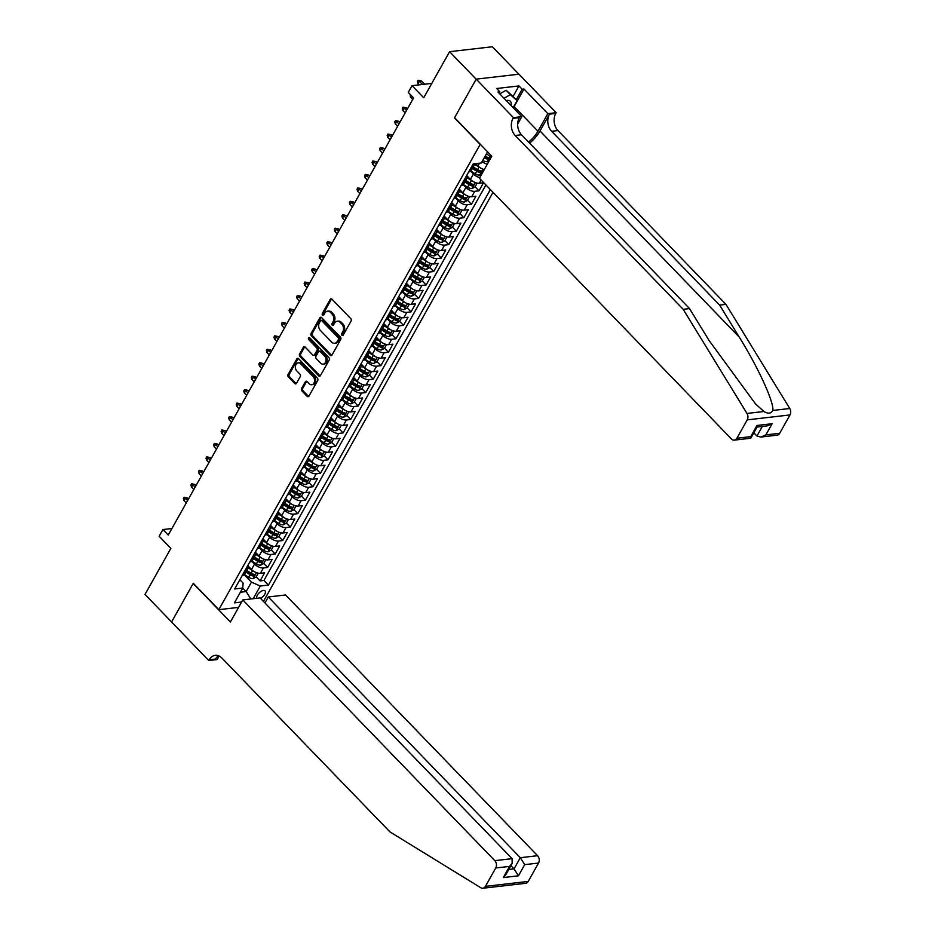 <?xml version="1.0" encoding="UTF-8"?>
<svg xmlns="http://www.w3.org/2000/svg" width="935" height="935" viewBox="0 0 935 935"><rect width="100%" height="100%" fill="white"/><g stroke="black" fill="none" stroke-linecap="round" stroke-linejoin="round"><path stroke-width="1.4" d="M341.941 335.244A1.192 0.888 -96.6 0 0 343.192 335.081L351.069 321.044A1.706 1.274 -96.6 0 0 350.765 318.648L331.972 299.212A1.706 1.274 -96.6 0 0 330.184 299.457L322.318 313.482A1.192 0.888 -96.6 0 0 323.779 314.99L324.796 313.178A5.47 4.079 -96.6 0 1 327.507 311.191A5.47 4.079 -96.6 0 1 330.511 312.407L332.077 314.031A5.47 4.079 -96.6 0 1 333.047 321.71L332.018 323.522A1.192 0.888 -96.6 0 0 333.479 325.029L334.508 323.218A5.47 4.079 -96.6 0 1 337.219 321.243A5.47 4.079 -96.6 0 1 340.211 322.446L341.778 324.071A5.47 4.079 -96.6 0 1 342.748 331.75L341.731 333.561A1.192 0.888 -96.6 0 0 341.941 335.244M337.219 321.243L338.376 321.102A5.47 4.079 -96.6 0 1 341.368 322.318L342.935 323.931A5.47 4.079 -96.6 0 1 343.905 331.621L342.888 333.433A1.192 0.888 -96.6 0 0 343.145 335.151M331.633 298.955A1.706 1.274 -96.6 0 0 331.341 299.317L323.475 313.342A1.192 0.888 -96.6 0 0 323.732 315.072M327.507 311.191L328.664 311.063A5.47 4.079 -96.6 0 1 331.668 312.278L333.234 313.891A5.47 4.079 -96.6 0 1 334.204 321.57L333.176 323.393A1.192 0.888 -96.6 0 0 333.433 325.111M260.526 598.4A5.575 2.665 136 0 0 264.745 594.309A5.575 2.665 136 0 0 265.061 590.862A5.575 2.665 136 0 0 261.368 591.177A5.575 2.665 136 0 0 257.347 595.163A5.575 2.665 136 0 0 256.809 598.295M301.584 388.492A1.706 1.274 -96.6 0 0 301.888 390.9L307.159 396.346A1.706 1.274 -96.6 0 0 308.947 396.113L317.69 380.533A1.706 1.274 -96.6 0 0 317.386 378.126L298.592 358.689A1.706 1.274 -96.6 0 0 296.804 358.935L288.062 374.514A1.706 1.274 -96.6 0 0 288.366 376.91L294.735 383.502A1.706 1.274 -96.6 0 0 296.524 383.257L300.264 376.595A1.706 1.274 -96.6 0 0 299.96 374.187L296.804 370.926A4.582 3.401 -96.6 0 1 295.448 366.041A4.582 3.401 -96.6 0 1 298.265 362.85A4.582 3.401 -96.6 0 1 300.766 363.855L313.132 376.653A4.582 3.401 -96.6 0 1 314.487 381.538A4.582 3.401 -96.6 0 1 311.682 384.729A4.582 3.401 -96.6 0 1 309.169 383.724L307.112 381.585A1.706 1.274 -96.6 0 0 305.324 381.831L301.584 388.492L302.741 388.364A1.706 1.274 -96.6 0 0 303.045 390.76L308.316 396.218A1.706 1.274 -96.6 0 0 308.655 396.475M479.994 144.282L454.468 117.868L476.172 79.206L449.583 51.694L423.73 97.766L412.031 85.669L408.256 92.39L413.574 97.895L168.253 535.042L162.935 529.549L159.16 536.269L170.86 548.377L145.007 594.438L171.596 621.95L193.3 583.276L218.813 609.678L480.263 144.247M330.207 355.288A1.706 1.274 -96.6 0 0 331.983 355.043L340.726 339.463A1.706 1.274 -96.6 0 0 340.422 337.067L321.64 317.631A1.706 1.274 -96.6 0 0 319.852 317.865L311.11 333.444A1.706 1.274 -96.6 0 0 311.413 335.852L330.207 355.288L331.352 355.16A1.706 1.274 -96.6 0 0 331.691 355.417M329.214 359.998L320.46 375.578A1.706 1.274 -96.6 0 1 318.683 375.823L299.89 356.375A1.706 1.274 -96.6 0 1 299.586 353.979L303.326 347.317A1.706 1.274 -96.6 0 1 305.114 347.072L312.734 354.961A1.706 1.274 -96.6 0 0 314.522 354.716L317 350.298A1.706 1.274 -96.6 0 0 316.696 347.89L308.76 339.685A1.192 0.888 -96.6 0 1 309.801 337.839L328.91 357.602A1.706 1.274 -96.6 0 1 329.214 359.998M449.583 51.694L492.359 46.75L518.89 74.192M256.202 576.895L260.07 580.904L264.605 572.839L260.374 573.319L263.401 567.942A6.966 3.249 -150.7 0 1 254.519 564.074L251.854 561.316M263.752 563.443L267.62 567.452L272.143 559.387L267.924 559.866L270.951 554.49A6.966 3.249 -150.7 0 1 262.069 550.621L259.404 547.863M271.302 550.002L275.171 553.999L279.694 545.935L275.474 546.426L278.49 541.038A6.966 3.249 -150.7 0 1 269.619 537.169L266.954 534.411M278.84 536.55L282.721 540.547L287.244 532.482L283.024 532.973L286.04 527.585A6.966 3.249 -150.7 0 1 277.169 523.729L274.504 520.959M286.39 523.097L290.259 527.106L294.794 519.03L290.575 519.521L293.59 514.133A6.966 3.249 -150.7 0 1 284.719 510.276L282.043 507.518M293.941 509.645L297.809 513.654L302.344 505.578L298.125 506.069L301.14 500.692A6.966 3.249 -150.7 0 1 292.258 496.824L289.593 494.066M301.491 496.193L305.359 500.202L309.894 492.126L305.675 492.616L308.69 487.24A6.966 3.249 -150.7 0 1 299.808 483.372L297.143 480.613M309.041 482.74L312.909 486.749L317.433 478.673L313.213 479.164L316.24 473.788A6.966 3.249 -150.7 0 1 307.358 469.919L304.693 467.161M316.591 469.288L320.46 473.297L324.983 465.221L320.763 465.712L323.791 460.336A6.966 3.249 -150.7 0 1 314.908 456.467L312.243 453.709M324.129 455.836L328.01 459.845L332.533 451.78L328.314 452.259L331.329 446.883A6.966 3.249 -150.7 0 1 322.458 443.015L319.793 440.256M331.68 442.395L335.548 446.392L340.083 438.328L335.864 438.807L338.879 433.431A6.966 3.249 -150.7 0 1 330.008 429.562L327.332 426.804M339.23 428.943L343.098 432.94L347.633 424.876L343.414 425.367L346.429 419.979A6.966 3.249 -150.7 0 1 337.547 416.11L334.882 413.352M346.78 415.491L350.648 419.488L355.183 411.423L350.964 411.914L353.979 406.526A6.966 3.249 -150.7 0 1 345.097 402.669L342.432 399.911M354.33 402.038L358.199 406.047L362.733 397.971L358.502 398.462L361.529 393.074A6.966 3.249 -150.7 0 1 352.647 389.217L349.982 386.459M361.88 388.586L365.749 392.595L370.272 384.519L366.052 385.01L369.08 379.633A6.966 3.249 -150.7 0 1 360.197 375.765L357.532 373.007M369.418 375.134L373.299 379.142L377.822 371.066L373.603 371.557L376.618 366.181A6.966 3.249 -150.7 0 1 367.747 362.312L365.082 359.554M376.969 361.681L380.849 365.69L385.372 357.614L381.153 358.105L384.168 352.729A6.966 3.249 -150.7 0 1 375.297 348.86L372.633 346.102M384.519 348.229L388.387 352.238L392.922 344.162L388.703 344.653L391.718 339.276A6.966 3.249 -150.7 0 1 382.847 335.408L380.171 332.65M392.069 334.777L395.937 338.786L400.472 330.721L396.253 331.2L399.268 325.824A6.966 3.249 -150.7 0 1 390.386 321.956L387.721 319.197M399.619 321.336L403.488 325.333L408.022 317.269L403.803 317.748L406.818 312.372A6.966 3.249 -150.7 0 1 397.936 308.503L395.271 305.745M407.169 307.884L411.038 311.881L415.561 303.817L411.342 304.307L414.369 298.919A6.966 3.249 -150.7 0 1 405.486 295.051L402.821 292.293M414.719 294.431L418.588 298.429L423.111 290.364L418.892 290.855L421.919 285.467A6.966 3.249 -150.7 0 1 413.036 281.61L410.371 278.852M422.258 280.979L426.138 284.988L430.661 276.912L426.442 277.403L429.457 272.015A6.966 3.249 -150.7 0 1 420.586 268.158L417.922 265.4M429.808 267.527L433.676 271.536L438.211 263.46L433.992 263.95L437.007 258.574A6.966 3.249 -150.7 0 1 428.136 254.706L425.46 251.947M437.358 254.075L441.226 258.083L445.761 250.007L441.542 250.498L444.557 245.122A6.966 3.249 -150.7 0 1 435.675 241.253L433.01 238.495M444.908 240.622L448.777 244.631L453.311 236.555L449.092 237.046L452.108 231.67A6.966 3.249 -150.7 0 1 443.225 227.801L440.56 225.043M452.458 227.17L456.327 231.179L460.861 223.114L456.631 223.594L459.658 218.217A6.966 3.249 -150.7 0 1 450.775 214.349L448.11 211.59M460.008 213.729L463.877 217.726L468.4 209.662L464.181 210.141L467.208 204.765A6.966 3.249 -150.7 0 1 458.325 200.896L455.661 198.138M467.547 200.277L471.427 204.274L475.95 196.21L471.731 196.701L474.746 191.313A6.966 3.249 -150.7 0 1 465.875 187.444L463.211 184.686M475.097 186.825L478.977 190.822L483.5 182.757L479.281 183.248L481.116 179.987M260.374 573.319A6.966 3.249 29.3 0 1 251.503 569.462L247.775 565.593M267.924 559.866A6.966 3.249 29.3 0 1 259.053 556.009L255.325 552.153M275.474 546.426A6.966 3.249 29.3 0 1 266.592 542.557L262.864 538.7M283.024 532.973A6.966 3.249 29.3 0 1 274.142 529.105L270.414 525.248M290.575 519.521A6.966 3.249 29.3 0 1 281.692 515.652L277.964 511.796M298.125 506.069A6.966 3.249 29.3 0 1 289.242 502.2L285.514 498.343M305.675 492.616A6.966 3.249 29.3 0 1 296.792 488.748L293.064 484.891M313.213 479.164A6.966 3.249 29.3 0 1 304.342 475.296L300.614 471.439M320.763 465.712A6.966 3.249 29.3 0 1 311.893 461.843L308.153 457.986M328.314 452.259A6.966 3.249 29.3 0 1 319.431 448.403L315.703 444.534M335.864 438.807A6.966 3.249 29.3 0 1 326.981 434.95L323.253 431.093M343.414 425.367A6.966 3.249 29.3 0 1 334.531 421.498L330.803 417.641M350.964 411.914A6.966 3.249 29.3 0 1 342.081 408.046L338.353 404.189M358.502 398.462A6.966 3.249 29.3 0 1 349.632 394.593L345.903 390.736M366.052 385.01A6.966 3.249 29.3 0 1 357.182 381.141L353.453 377.284M373.603 371.557A6.966 3.249 29.3 0 1 364.72 367.689L360.992 363.832M381.153 358.105A6.966 3.249 29.3 0 1 372.27 354.236L368.542 350.38M388.703 344.653A6.966 3.249 29.3 0 1 379.82 340.796L376.092 336.927M396.253 331.2A6.966 3.249 29.3 0 1 387.37 327.343L383.642 323.475M403.803 317.748A6.966 3.249 29.3 0 1 394.921 313.891L391.192 310.034M411.342 304.307A6.966 3.249 29.3 0 1 402.471 300.439L398.742 296.582M418.892 290.855A6.966 3.249 29.3 0 1 410.021 286.987L406.281 283.13M426.442 277.403A6.966 3.249 29.3 0 1 417.559 273.534L413.831 269.677M433.992 263.95A6.966 3.249 29.3 0 1 425.109 260.082L421.381 256.225M441.542 250.498A6.966 3.249 29.3 0 1 432.66 246.63L428.931 242.773M449.092 237.046A6.966 3.249 29.3 0 1 440.21 233.177L436.481 229.32M456.631 223.594A6.966 3.249 29.3 0 1 447.76 219.737L444.031 215.868M464.181 210.141A6.966 3.249 29.3 0 1 455.31 206.284L451.582 202.427M471.731 196.701A6.966 3.249 29.3 0 1 462.848 192.832L459.12 188.975M479.76 177.638A6.966 3.249 -150.7 0 1 473.426 174.003L470.761 171.245M479.281 183.248A6.966 3.249 29.3 0 1 470.399 179.38L466.67 175.523M238.589 607.388L218.813 609.678M263.448 601.427L493.037 192.318M260.07 580.904L263.939 580.46L268.415 585.076L490.361 189.56M268.415 585.076L260.316 586.011L253.186 598.716M241.604 602.011L234.44 602.841L242.738 588.045L234.65 588.98L473.18 163.929L481.268 162.994L487.556 151.786M484.283 169.562A6.966 3.249 -150.7 0 1 477.949 165.927L475.74 163.637M474.162 163.812A6.966 3.249 -150.7 0 1 474.103 165.46L471.076 170.836A6.966 3.249 -150.7 0 1 469.253 171.83L468.716 171.888M474.103 165.46A6.966 3.249 -150.7 0 1 472.268 166.442L471.731 166.512M242.258 575.422L242.808 575.352A6.966 3.249 29.3 0 0 244.631 574.37L247.646 568.983A6.966 3.249 -150.7 0 1 245.823 569.976L245.286 570.034M249.809 561.97L250.358 561.9A6.966 3.249 29.3 0 0 252.181 560.918L255.197 555.53A6.966 3.249 -150.7 0 1 253.373 556.524L252.824 556.582M257.359 548.518L257.896 548.448A6.966 3.249 29.3 0 0 259.731 547.466L262.747 542.078A6.966 3.249 -150.7 0 1 260.923 543.071L260.374 543.13M264.909 535.065L265.447 535.007A6.966 3.249 29.3 0 0 267.281 534.014L270.297 528.637A6.966 3.249 -150.7 0 1 268.474 529.619L267.924 529.689M272.459 521.613L272.997 521.555A6.966 3.249 29.3 0 0 274.82 520.561L277.847 515.185A6.966 3.249 -150.7 0 1 276.012 516.167L275.474 516.237M279.997 508.161L280.547 508.102A6.966 3.249 29.3 0 0 282.37 507.109L285.397 501.733A6.966 3.249 -150.7 0 1 283.562 502.714L283.024 502.785M287.548 494.708L288.097 494.65A6.966 3.249 29.3 0 0 289.92 493.657L292.935 488.28A6.966 3.249 -150.7 0 1 291.112 489.274L290.575 489.332M295.098 481.256L295.647 481.198A6.966 3.249 29.3 0 0 297.47 480.204L300.486 474.828A6.966 3.249 -150.7 0 1 298.662 475.822L298.113 475.88M302.648 467.816L303.197 467.745A6.966 3.249 29.3 0 0 305.02 466.764L308.036 461.376A6.966 3.249 -150.7 0 1 306.212 462.369L305.663 462.428M310.198 454.363L310.736 454.293A6.966 3.249 29.3 0 0 312.57 453.311L315.586 447.923A6.966 3.249 -150.7 0 1 313.763 448.917L313.213 448.975M317.748 440.911L318.286 440.841A6.966 3.249 29.3 0 0 320.109 439.859L323.136 434.471A6.966 3.249 -150.7 0 1 321.313 435.465L320.763 435.523M325.298 427.459L325.836 427.388A6.966 3.249 29.3 0 0 327.659 426.407L330.686 421.031A6.966 3.249 -150.7 0 1 328.851 422.012L328.314 422.082M332.837 414.006L333.386 413.948A6.966 3.249 29.3 0 0 335.209 412.954L338.225 407.578A6.966 3.249 -150.7 0 1 336.401 408.56L335.864 408.63M340.387 400.554L340.936 400.496A6.966 3.249 29.3 0 0 342.759 399.502L345.775 394.126A6.966 3.249 -150.7 0 1 343.951 395.108L343.414 395.178M347.937 387.102L348.486 387.043A6.966 3.249 29.3 0 0 350.309 386.05L353.325 380.674A6.966 3.249 -150.7 0 1 351.502 381.655L350.952 381.725M355.487 373.649L356.025 373.591A6.966 3.249 29.3 0 0 357.86 372.598L360.875 367.221A6.966 3.249 -150.7 0 1 359.052 368.215L358.502 368.273M363.037 360.197L363.575 360.139A6.966 3.249 29.3 0 0 365.41 359.145L368.425 353.769A6.966 3.249 -150.7 0 1 366.602 354.762L366.052 354.821M370.587 346.756L371.125 346.686A6.966 3.249 29.3 0 0 372.948 345.705L375.975 340.317A6.966 3.249 -150.7 0 1 374.14 341.31L373.603 341.368M378.126 333.304L378.675 333.234A6.966 3.249 29.3 0 0 380.498 332.252L383.525 326.864A6.966 3.249 -150.7 0 1 381.69 327.858L381.153 327.916M385.676 319.852L386.225 319.782A6.966 3.249 29.3 0 0 388.048 318.8L391.064 313.412A6.966 3.249 -150.7 0 1 389.24 314.405L388.703 314.464M393.226 306.4L393.775 306.341A6.966 3.249 29.3 0 0 395.599 305.348L398.614 299.971A6.966 3.249 -150.7 0 1 396.791 300.953L396.241 301.023M400.776 292.947L401.325 292.889A6.966 3.249 29.3 0 0 403.149 291.895L406.164 286.519A6.966 3.249 -150.7 0 1 404.341 287.501L403.791 287.571M408.326 279.495L408.864 279.436A6.966 3.249 29.3 0 0 410.699 278.443L413.714 273.067A6.966 3.249 -150.7 0 1 411.891 274.048L411.342 274.119M415.876 266.043L416.414 265.984A6.966 3.249 29.3 0 0 418.237 264.991L421.264 259.614A6.966 3.249 -150.7 0 1 419.441 260.608L418.892 260.666M423.415 252.59L423.964 252.532A6.966 3.249 29.3 0 0 425.787 251.538L428.814 246.162A6.966 3.249 -150.7 0 1 426.979 247.156L426.442 247.214M430.965 239.138L431.514 239.079A6.966 3.249 29.3 0 0 433.337 238.086L436.353 232.71A6.966 3.249 -150.7 0 1 434.53 233.703L433.992 233.762M438.515 225.697L439.064 225.627A6.966 3.249 29.3 0 0 440.888 224.645L443.903 219.257A6.966 3.249 -150.7 0 1 442.08 220.251L441.542 220.309M446.065 212.245L446.614 212.175A6.966 3.249 29.3 0 0 448.438 211.193L451.453 205.805A6.966 3.249 -150.7 0 1 449.63 206.799L449.08 206.857M453.615 198.793L454.153 198.723A6.966 3.249 29.3 0 0 455.988 197.741L459.003 192.353A6.966 3.249 -150.7 0 1 457.18 193.346L456.631 193.405M461.165 185.34L461.703 185.282A6.966 3.249 29.3 0 0 463.526 184.288L466.553 178.912A6.966 3.249 -150.7 0 1 464.73 179.894L464.181 179.964M487.31 164.186A6.966 3.249 -150.7 0 1 482.074 161.556M478.977 190.822L474.746 191.313M471.427 204.274L467.208 204.765M463.877 217.726L459.658 218.217M456.327 231.179L452.108 231.67M448.777 244.631L444.557 245.122M441.226 258.083L437.007 258.574M433.676 271.536L429.457 272.015M426.138 284.988L421.919 285.467M418.588 298.429L414.369 298.919M411.038 311.881L406.818 312.372M403.488 325.333L399.268 325.824M395.937 338.786L391.718 339.276M388.387 352.238L384.168 352.729M380.849 365.69L376.618 366.181M373.299 379.142L369.08 379.633M365.749 392.595L361.529 393.074M358.199 406.047L353.979 406.526M350.648 419.488L346.429 419.979M343.098 432.94L338.879 433.431M335.548 446.392L331.329 446.883M328.01 459.845L323.791 460.336M320.46 473.297L316.24 473.788M312.909 486.749L308.69 487.24M305.359 500.202L301.14 500.692M297.809 513.654L293.59 514.133M290.259 527.106L286.04 527.585M282.721 540.547L278.49 541.038M275.171 553.999L270.951 554.49M267.62 567.452L263.401 567.942M263.939 580.46L485.896 184.943M239.839 579.723L243.112 583.113L242.738 588.045L246.15 591.563L251.433 582.143L244.304 574.768M491.027 157.559L486.597 153.644A4.617 2.151 -150.7 0 0 486.656 153.679M489.963 157.092L490.968 155.315M171.923 528.509L162.935 529.549M431.806 83.379L412.031 85.669M240.4 592.229L246.15 591.563L250.86 598.984M466.203 176.364A6.966 3.249 -150.7 0 1 466.553 178.912M458.653 189.817A6.966 3.249 -150.7 0 1 459.003 192.353M451.102 203.269A6.966 3.249 -150.7 0 1 451.453 205.805M443.552 216.721A6.966 3.249 -150.7 0 1 443.903 219.257M436.002 230.174A6.966 3.249 -150.7 0 1 436.353 232.71M428.452 243.626A6.966 3.249 -150.7 0 1 428.814 246.162M420.902 257.078A6.966 3.249 -150.7 0 1 421.264 259.614M413.363 270.519A6.966 3.249 -150.7 0 1 413.714 273.067M405.813 283.971A6.966 3.249 -150.7 0 1 406.164 286.519M398.263 297.423A6.966 3.249 -150.7 0 1 398.614 299.971M390.713 310.876A6.966 3.249 -150.7 0 1 391.064 313.412M383.163 324.328A6.966 3.249 -150.7 0 1 383.525 326.864M375.613 337.78A6.966 3.249 -150.7 0 1 375.975 340.317M368.074 351.233A6.966 3.249 -150.7 0 1 368.425 353.769M360.524 364.685A6.966 3.249 -150.7 0 1 360.875 367.221M352.974 378.137A6.966 3.249 -150.7 0 1 353.325 380.674M345.424 391.578A6.966 3.249 -150.7 0 1 345.775 394.126M337.874 405.03A6.966 3.249 -150.7 0 1 338.225 407.578M330.324 418.483A6.966 3.249 -150.7 0 1 330.686 421.031M322.774 431.935A6.966 3.249 -150.7 0 1 323.136 434.471M315.235 445.387A6.966 3.249 -150.7 0 1 315.586 447.923M307.685 458.84A6.966 3.249 -150.7 0 1 308.036 461.376M300.135 472.292A6.966 3.249 -150.7 0 1 300.486 474.828M292.585 485.744A6.966 3.249 -150.7 0 1 292.935 488.28M285.035 499.185A6.966 3.249 -150.7 0 1 285.397 501.733M277.485 512.637A6.966 3.249 -150.7 0 1 277.847 515.185M269.946 526.089A6.966 3.249 -150.7 0 1 270.297 528.637M262.396 539.542A6.966 3.249 -150.7 0 1 262.747 542.078M254.846 552.994A6.966 3.249 -150.7 0 1 255.197 555.53M247.296 566.446A6.966 3.249 -150.7 0 1 247.646 568.983M251.433 582.143L260.316 586.011M321.301 317.374A1.706 1.274 -96.6 0 0 321.009 317.736L312.267 333.316A1.706 1.274 -96.6 0 0 312.57 335.712L331.352 355.16M338.458 339.405A1.192 0.888 -96.6 0 0 338.236 337.734L321.745 320.67A1.192 0.888 -96.6 0 0 320.495 320.834L319.419 322.75A5.47 4.079 -96.6 0 0 320.389 330.429L331.668 342.093A5.47 4.079 -96.6 0 0 334.672 343.309A5.47 4.079 -96.6 0 0 337.383 341.322L338.458 339.405L339.604 339.276A1.192 0.888 -96.6 0 0 339.393 337.593L338.236 337.734M321.091 320.401L322.248 320.273A1.192 0.888 -96.6 0 1 322.902 320.53L339.393 337.593M334.672 343.309L335.829 343.168A5.47 4.079 -96.6 0 0 338.54 341.193L337.383 341.322M339.604 339.276L338.54 341.193M304.775 346.815A1.706 1.274 -96.6 0 0 304.483 347.177L300.743 353.851A1.706 1.274 -96.6 0 0 301.047 356.247L319.84 375.683A1.706 1.274 -96.6 0 0 320.179 375.94M313.669 355.335L314.826 355.207A1.706 1.274 -96.6 0 0 315.679 354.587L318.157 350.158A1.706 1.274 -96.6 0 0 317.853 347.762L309.917 339.557L308.76 339.685M309.754 337.792A1.192 0.888 -96.6 0 0 309.917 339.557M320.647 363.131A4.582 3.401 -96.6 0 0 323.148 364.147A4.582 3.401 -96.6 0 0 325.953 360.957A4.582 3.401 -96.6 0 0 324.609 356.071L320.249 351.56A1.706 1.274 -96.6 0 0 318.461 351.805L315.983 356.223A1.706 1.274 -96.6 0 0 316.287 358.631L320.647 363.131M323.148 364.147L324.305 364.019A4.582 3.401 -96.6 0 0 327.11 360.817A4.582 3.401 -96.6 0 0 325.766 355.943L324.609 356.071M319.314 351.186L320.471 351.046A1.706 1.274 -96.6 0 1 321.406 351.431L325.766 355.943M306.774 381.328A1.706 1.274 -96.6 0 0 306.481 381.69L302.741 388.364M311.682 384.729L312.839 384.601A4.582 3.401 -96.6 0 0 315.644 381.398A4.582 3.401 -96.6 0 0 314.289 376.524L313.132 376.653M298.265 362.85L299.41 362.71A4.582 3.401 -96.6 0 1 301.923 363.727L314.289 376.524M298.253 358.432A1.706 1.274 -96.6 0 0 297.961 358.795L289.219 374.374A1.706 1.274 -96.6 0 0 289.523 376.782L295.892 383.362A1.706 1.274 -96.6 0 0 296.231 383.619M489.414 160.423L487.053 161.661A4.617 2.151 -150.7 0 1 482.822 160.364L482.764 160.329M484.201 157.77L484.26 157.805A4.617 2.151 29.3 0 0 487.497 159.067L488.397 157.454A4.617 2.151 -150.7 0 1 485.171 156.192L485.101 156.157M487.497 159.067L485.966 157.489A2.349 1.099 -150.7 0 1 484.984 157.01L484.716 156.846M417.98 83.612L417.361 81.59L418.12 80.235L421.428 80.948L419.348 81.181L417.98 83.612L419.172 84.84M418.12 80.235L422.503 84.454M421.428 80.948L424.583 84.208M510.931 105.421A11.325 5.423 136 0 0 506.256 100.583M499.769 93.874L506.104 90.251L512.836 96.258L517.09 100.664L513.14 107.7M504.023 98.268L510.358 94.657L517.09 100.664M506.104 90.251L510.358 94.657M529.596 143.137A22.697 10.869 136 0 0 540.021 130.982L549.464 114.163L555.787 113.427L556.208 112.691L518.983 74.192L476.207 79.136L454.585 117.67L491.798 156.18L479.421 178.234L731.451 438.971A5.224 3.892 -96.6 0 0 734.314 440.128A5.224 3.892 -96.6 0 0 736.909 438.234L747.217 419.873A5.224 3.892 -96.6 0 0 746.983 413.445L683.193 309.321L515.173 135.493A12.202 9.081 83.4 0 1 513.011 118.383L513.42 117.635L476.207 79.136M683.193 309.321L689.527 308.585L709.081 340.515L755.433 403.803L763.907 411.493C768.056 413.983 771.036 413.644 772.848 410.453C774.098 402.19 758.203 367.513 739.199 337.032L719.646 305.102L551.627 131.286A12.202 9.081 83.4 0 1 549.464 114.163M753.832 432.8L756.953 436.026L762.317 426.453M719.646 305.102L725.969 304.378L557.95 130.549A12.202 9.081 83.4 0 1 555.787 113.427M513.011 118.383L519.346 117.646A12.202 9.081 83.4 0 0 521.496 134.769L689.527 308.585M736.909 438.234L750.723 436.645L756.988 425.472L772.135 423.719L765.87 434.892L779.685 433.291L789.993 414.93L747.217 419.873M772.848 410.453L789.759 408.501L725.969 304.378M513.42 117.635L521.812 116.665L497.993 92.027L499.839 91.817L499.08 93.161M513.046 96.48L518.96 85.926L496.649 88.509L499.839 91.817M518.96 85.926L522.151 89.234L523.997 89.024L547.828 113.661L556.208 112.691M528.544 142.05A19.612 9.385 136 0 0 537.976 131.216L547.828 113.661M521.812 116.665L517.663 124.063M789.759 408.501A5.224 3.892 83.4 0 1 789.993 414.93M779.685 433.291A5.224 3.892 83.4 0 1 777.102 435.184L760.798 437.066L756.953 436.026M523.997 89.024L514.157 106.567A19.612 9.385 -44 0 1 513.35 107.922M516.237 99.776L522.151 89.234M750.723 436.645L750.618 438.246L734.314 440.128M756.988 425.472L757.14 426.921L750.875 438.083M772.135 423.719L767.062 425.904L757.058 427.061M765.87 434.892L760.798 437.066M242.784 599.919L494.814 860.656L512.1 858.657L260.07 597.921L242.784 599.919L230.407 621.985L193.183 583.475L171.561 622.02L208.774 660.519L217.154 659.549L219.129 656.031M264.921 602.946L268.275 596.974L285.561 594.976L537.59 855.712A5.224 3.892 83.4 0 1 538.525 863.052L528.217 881.413A5.224 3.892 83.4 0 1 525.622 883.306L482.846 888.25A5.224 3.892 -96.6 0 1 480.812 887.759L389.942 831.893L221.922 658.065A12.202 9.081 -96.6 0 0 215.237 655.365A12.202 9.081 -96.6 0 0 209.195 659.783L208.774 660.519M538.525 863.052L524.699 864.641L518.434 875.814L503.287 877.568L509.552 866.394L495.737 867.996L485.44 886.357L528.217 881.413M268.275 596.974L520.304 857.711L537.59 855.712M482.846 888.25A5.224 3.892 -96.6 0 0 485.44 886.357M495.737 867.996A5.224 3.892 -96.6 0 0 494.814 860.656M218.486 655.762A12.202 9.081 -96.6 0 0 215.518 659.046L209.195 659.783M510.931 865.658L514.04 868.872L520.304 857.711L524.699 864.641M518.434 875.814L514.04 868.872L508.78 869.48M503.287 877.568L505.882 874.634L512.146 863.472L512.1 858.657M509.552 866.394L512.146 863.472M479.982 167.61A4.617 2.151 -150.7 0 1 479.047 167.084L474.232 164.069M481.876 173.875L479.515 175.114A4.617 2.151 -150.7 0 1 475.272 173.816L470.913 171.07M472.374 168.534L476.71 171.257A4.617 2.151 29.3 0 0 479.947 172.519L480.847 170.906A4.617 2.151 -150.7 0 1 477.621 169.644L473.274 166.921M479.947 172.519L478.416 170.941A2.349 1.099 -150.7 0 1 477.434 170.462L472.888 167.61M411.295 95.534L410.43 97.053L412.721 99.414M410.43 97.053L410.184 94.388M472.432 181.063A4.617 2.151 -150.7 0 1 471.509 180.537L466.682 177.51M468.482 177.393L466.366 176.06M477.177 183.108L475.027 186.953L471.965 188.566A4.617 2.151 -150.7 0 1 467.734 187.269L463.363 184.522M464.824 181.986L469.16 184.709A4.617 2.151 29.3 0 0 472.397 185.971L473.309 184.359A4.617 2.151 -150.7 0 1 470.071 183.096L465.735 180.373M472.397 185.971L470.866 184.394A2.349 1.099 -150.7 0 1 469.884 183.915L465.338 181.063M402.892 110.505L402.272 108.483L403.02 107.139L406.328 107.852L404.247 108.086L402.892 110.505L405.171 112.866M403.02 107.139L406.526 110.447M406.328 107.852L407.38 108.939M464.894 194.515A4.617 2.151 -150.7 0 1 463.959 193.989L459.132 190.962M460.932 190.845L458.816 189.513M469.639 196.56L467.477 200.406L464.414 202.018A4.617 2.151 -150.7 0 1 460.184 200.721L455.824 197.975M457.273 195.438L461.621 198.162A4.617 2.151 29.3 0 0 464.847 199.424L465.759 197.811A4.617 2.151 -150.7 0 1 462.521 196.549L458.185 193.826M464.847 199.424L463.316 197.834A2.349 1.099 -150.7 0 1 462.334 197.367L457.799 194.515M395.341 123.958L394.722 121.936L395.47 120.592L398.777 121.293L396.697 121.538L395.341 123.958L397.62 126.319M395.47 120.592L398.976 123.899M398.777 121.293L399.829 122.38M457.344 207.956A4.617 2.151 -150.7 0 1 456.409 207.441L451.593 204.414M453.382 204.298L451.266 202.965M462.089 210.013L459.938 213.846L456.864 215.459A4.617 2.151 -150.7 0 1 452.633 214.173L448.274 211.427M449.723 208.891L454.071 211.614A4.617 2.151 29.3 0 0 457.297 212.876L458.208 211.263A4.617 2.151 -150.7 0 1 454.971 210.001L450.635 207.278M457.297 212.876L455.766 211.287A2.349 1.099 -150.7 0 1 454.784 210.819L450.249 207.967M387.791 137.41L387.172 135.388L387.932 134.044L391.227 134.745L389.147 134.991L387.791 137.41L390.07 139.771M387.932 134.044L391.426 137.351M391.227 134.745L392.279 135.832M449.793 221.408A4.617 2.151 -150.7 0 1 448.858 220.894L444.043 217.867M445.831 217.75L443.728 216.417M454.539 223.465L452.388 227.298L449.314 228.911A4.617 2.151 -150.7 0 1 445.083 227.614L440.724 224.879M442.185 222.343L446.521 225.066A4.617 2.151 29.3 0 0 449.747 226.328L450.658 224.704A4.617 2.151 -150.7 0 1 447.421 223.453L443.085 220.718M449.747 226.328L448.227 224.739A2.349 1.099 -150.7 0 1 447.246 224.271L442.699 221.408M380.241 150.862L379.622 148.84L380.381 147.496L383.677 148.197L381.597 148.443L380.241 150.862L382.52 153.223M380.381 147.496L383.888 150.804M383.677 148.197L384.729 149.284M442.243 234.86A4.617 2.151 -150.7 0 1 441.308 234.346L436.493 231.319M438.293 231.19L436.177 229.87M446.988 236.917L444.838 240.751L441.764 242.364A4.617 2.151 -150.7 0 1 437.533 241.066L433.174 238.331M434.635 235.784L438.971 238.519A4.617 2.151 29.3 0 0 442.208 239.769L443.108 238.156A4.617 2.151 -150.7 0 1 439.871 236.906L435.535 234.171M442.208 239.769L440.677 238.191A2.349 1.099 -150.7 0 1 439.695 237.712L435.149 234.86M372.691 164.315L372.072 162.293L372.831 160.949L376.139 161.65L374.047 161.895L372.691 164.315L374.982 166.675M372.831 160.949L376.337 164.256M376.139 161.65L377.179 162.737M434.693 248.313A4.617 2.151 -150.7 0 1 433.758 247.798L428.943 244.771M430.743 244.643L428.627 243.322M439.438 250.37L437.288 254.203L434.214 255.816A4.617 2.151 -150.7 0 1 429.983 254.519L425.624 251.784M427.085 249.236L431.421 251.971A4.617 2.151 29.3 0 0 434.658 253.221L435.558 251.608A4.617 2.151 -150.7 0 1 432.332 250.346L427.985 247.623M434.658 253.221L433.127 251.644A2.349 1.099 -150.7 0 1 432.145 251.164L427.599 248.313M365.141 177.767L364.521 175.745L365.281 174.401L368.589 175.102L366.508 175.348L365.141 177.767L367.432 180.128M365.281 174.401L368.787 177.708M368.589 175.102L369.641 176.189M427.143 261.765A4.617 2.151 -150.7 0 1 426.208 261.251L421.393 258.224M423.193 258.095L421.077 256.774M431.888 263.822L429.738 267.655L426.676 269.268A4.617 2.151 -150.7 0 1 422.445 267.971L418.074 265.236M419.534 262.688L423.871 265.411A4.617 2.151 29.3 0 0 427.108 266.674L428.008 265.061A4.617 2.151 -150.7 0 1 424.782 263.799L420.434 261.075M427.108 266.674L425.577 265.096A2.349 1.099 -150.7 0 1 424.595 264.617L420.049 261.765M357.602 191.219L356.983 189.197L357.731 187.853L361.039 188.554L358.958 188.788L357.602 191.219L359.882 193.58M357.731 187.853L361.237 191.149M361.039 188.554L362.09 189.641M419.593 275.217A4.617 2.151 -150.7 0 1 418.67 274.703L413.843 271.676M415.643 271.547L413.527 270.215M424.35 277.274L422.188 281.108L419.125 282.721A4.617 2.151 -150.7 0 1 414.895 281.423L410.523 278.688M411.984 276.141L416.32 278.864A4.617 2.151 29.3 0 0 419.558 280.126L420.469 278.513A4.617 2.151 -150.7 0 1 417.232 277.251L412.896 274.528M419.558 280.126L418.027 278.548A2.349 1.099 -150.7 0 1 417.045 278.069L412.51 275.217M350.052 204.66L349.433 202.638L350.181 201.294L353.488 202.007L351.408 202.24L350.052 204.66L352.331 207.032M350.181 201.294L353.687 204.601M353.488 202.007L354.54 203.094M412.054 288.67A4.617 2.151 -150.7 0 1 411.119 288.144L406.293 285.117M408.092 285L405.977 283.667M416.8 290.715L414.637 294.56L411.575 296.173A4.617 2.151 -150.7 0 1 407.344 294.876L402.985 292.129M404.434 289.593L408.782 292.316A4.617 2.151 29.3 0 0 412.008 293.578L412.919 291.965A4.617 2.151 -150.7 0 1 409.682 290.703L405.346 287.98M412.008 293.578L410.477 292A2.349 1.099 -150.7 0 1 409.495 291.521L404.96 288.67M342.502 218.112L341.883 216.09L342.642 214.746L345.938 215.459L343.858 215.693L342.502 218.112L344.781 220.473M342.642 214.746L346.137 218.054M345.938 215.459L346.99 216.546M404.504 302.122A4.617 2.151 -150.7 0 1 403.569 301.596L398.754 298.569M400.542 298.452L398.427 297.12M409.25 304.167L407.099 308.012L404.025 309.625A4.617 2.151 -150.7 0 1 399.794 308.328L395.435 305.581M396.884 303.045L401.232 305.768A4.617 2.151 29.3 0 0 404.458 307.031L405.369 305.418A4.617 2.151 -150.7 0 1 402.132 304.156L397.796 301.432M404.458 307.031L402.927 305.441A2.349 1.099 -150.7 0 1 401.957 304.974L397.41 302.122M334.952 231.564L334.333 229.542L335.092 228.198L338.388 228.9L336.308 229.145L334.952 231.564L337.231 233.925M335.092 228.198L338.599 231.506M338.388 228.9L339.44 229.998M396.954 315.562A4.617 2.151 -150.7 0 1 396.019 315.048L391.204 312.021M393.004 311.904L390.888 310.572M401.699 317.619L399.549 321.465L396.475 323.066A4.617 2.151 -150.7 0 1 392.244 321.78L387.885 319.034M389.346 316.498L393.682 319.221A4.617 2.151 29.3 0 0 396.919 320.483L397.819 318.87A4.617 2.151 -150.7 0 1 394.582 317.608L390.246 314.885M396.919 320.483L395.388 318.893A2.349 1.099 -150.7 0 1 394.406 318.426L389.86 315.574M327.402 245.017L326.783 242.995L327.542 241.651L330.838 242.352L328.758 242.597L327.402 245.017L329.681 247.378M327.542 241.651L331.048 244.958M330.838 242.352L331.89 243.439M389.404 329.015A4.617 2.151 -150.7 0 1 388.469 328.501L383.654 325.474M385.454 325.357L383.338 324.024M394.149 331.072L391.999 334.905L388.925 336.518A4.617 2.151 -150.7 0 1 384.694 335.233L380.335 332.486M381.796 329.95L386.132 332.673A4.617 2.151 29.3 0 0 389.369 333.935L390.269 332.322A4.617 2.151 -150.7 0 1 387.043 331.06L382.695 328.337M389.369 333.935L387.838 332.346A2.349 1.099 -150.7 0 1 386.856 331.878L382.31 329.015M319.852 258.469L319.232 256.447L319.992 255.103L323.3 255.804L321.219 256.05L319.852 258.469L322.143 260.83M319.992 255.103L323.498 258.411M323.3 255.804L324.351 256.891M381.854 342.467A4.617 2.151 -150.7 0 1 380.919 341.953L376.104 338.926M377.904 338.797L375.788 337.477M386.599 344.524L384.449 348.358L381.386 349.97A4.617 2.151 -150.7 0 1 377.144 348.673L372.784 345.938M374.245 343.402L378.582 346.125A4.617 2.151 29.3 0 0 381.819 347.388L382.719 345.763A4.617 2.151 -150.7 0 1 379.493 344.512L375.145 341.778M381.819 347.388L380.288 345.798A2.349 1.099 -150.7 0 1 379.306 345.319L374.76 342.467M312.302 271.921L311.694 269.899L312.442 268.555L315.75 269.257L313.669 269.502L312.302 271.921L314.592 274.282M312.442 268.555L315.948 271.863M315.75 269.257L316.801 270.344M374.304 355.919A4.617 2.151 -150.7 0 1 373.381 355.405L368.554 352.378M370.353 352.25L368.238 350.929M379.049 357.976L376.899 361.81L373.836 363.423A4.617 2.151 -150.7 0 1 369.606 362.125L365.234 359.391M366.695 356.843L371.031 359.578A4.617 2.151 29.3 0 0 374.269 360.828L375.18 359.215A4.617 2.151 -150.7 0 1 371.943 357.953L367.607 355.23M374.269 360.828L372.738 359.25A2.349 1.099 -150.7 0 1 371.756 358.771L367.21 355.919M304.763 285.374L304.144 283.352L304.892 282.008L308.199 282.709L306.119 282.954L304.763 285.374L307.042 287.735M304.892 282.008L308.398 285.315M308.199 282.709L309.251 283.796M366.765 369.372A4.617 2.151 -150.7 0 1 365.83 368.858L361.003 365.83M362.803 365.702L360.688 364.381M371.511 371.429L369.348 375.262L366.286 376.875A4.617 2.151 -150.7 0 1 362.055 375.578L357.696 372.843M359.145 370.295L363.493 373.018A4.617 2.151 29.3 0 0 366.719 374.281L367.63 372.668A4.617 2.151 -150.7 0 1 364.393 371.405L360.057 368.682M366.719 374.281L365.188 372.703A2.349 1.099 -150.7 0 1 364.206 372.224L359.671 369.372M297.213 298.826L296.594 296.804L297.342 295.46L300.649 296.161L298.569 296.395L297.213 298.826L299.492 301.187M297.342 295.46L300.848 298.768M300.649 296.161L301.701 297.248M359.215 382.824A4.617 2.151 -150.7 0 1 358.28 382.31L353.465 379.283M355.253 379.154L353.138 377.833M363.96 384.881L361.81 388.715L358.736 390.327A4.617 2.151 -150.7 0 1 354.505 389.03L350.146 386.295M351.595 383.747L355.943 386.471A4.617 2.151 29.3 0 0 359.169 387.733L360.08 386.12A4.617 2.151 -150.7 0 1 356.843 384.858L352.507 382.134M359.169 387.733L357.637 386.155A2.349 1.099 -150.7 0 1 356.656 385.676L352.121 382.824M289.663 312.278L289.044 310.256L289.803 308.901L293.099 309.614L291.019 309.847L289.663 312.278L291.942 314.639M289.803 308.901L293.298 312.208M293.099 309.614L294.151 310.7M351.665 396.276A4.617 2.151 -150.7 0 1 350.73 395.75L345.915 392.735M347.703 392.606L345.599 391.274M356.41 398.333L354.26 402.167L351.186 403.78A4.617 2.151 -150.7 0 1 346.955 402.482L342.596 399.736M344.057 397.2L348.393 399.923A4.617 2.151 29.3 0 0 351.618 401.185L352.53 399.572A4.617 2.151 -150.7 0 1 349.293 398.31L344.957 395.587M351.618 401.185L350.099 399.607A2.349 1.099 -150.7 0 1 349.117 399.128L344.571 396.276M282.113 325.719L281.493 323.697L282.253 322.353L285.549 323.066L283.469 323.3L282.113 325.719L284.392 328.08M282.253 322.353L285.759 325.66M285.549 323.066L286.601 324.153M344.115 409.729A4.617 2.151 -150.7 0 1 343.18 409.203L338.365 406.176M340.165 406.059L338.049 404.726M348.86 411.774L346.71 415.619L343.636 417.232A4.617 2.151 -150.7 0 1 339.405 415.935L335.046 413.188M336.507 410.652L340.843 413.375A4.617 2.151 29.3 0 0 344.08 414.637L344.98 413.025A4.617 2.151 -150.7 0 1 341.742 411.762L337.406 409.039M344.08 414.637L342.549 413.06A2.349 1.099 -150.7 0 1 341.567 412.58L337.021 409.729M274.563 339.171L273.943 337.149L274.703 335.805L278.011 336.518L275.918 336.752L274.563 339.171L276.853 341.532M274.703 335.805L278.209 339.113M278.011 336.518L279.051 337.605M336.565 423.181A4.617 2.151 -150.7 0 1 335.63 422.655L330.815 419.628M332.615 419.511L330.499 418.179M341.31 425.226L339.16 429.072L336.086 430.684A4.617 2.151 -150.7 0 1 331.855 429.387L327.495 426.641M328.956 424.104L333.292 426.827A4.617 2.151 29.3 0 0 336.53 428.09L337.43 426.477A4.617 2.151 -150.7 0 1 334.204 425.215L329.856 422.491M336.53 428.09L334.999 426.5A2.349 1.099 -150.7 0 1 334.017 426.033L329.471 423.181M267.013 352.624L266.393 350.602L267.153 349.258L270.46 349.959L268.38 350.204L267.013 352.624L269.303 354.984M267.153 349.258L270.659 352.565M270.46 349.959L271.512 351.046M329.015 436.622A4.617 2.151 -150.7 0 1 328.091 436.107L323.265 433.08M325.064 432.963L322.949 431.631M333.76 438.679L331.609 442.512L328.547 444.125A4.617 2.151 -150.7 0 1 324.316 442.839L319.945 440.093M321.406 437.557L325.742 440.28A4.617 2.151 29.3 0 0 328.98 441.542L329.88 439.929A4.617 2.151 -150.7 0 1 326.654 438.667L322.318 435.944M328.98 441.542L327.449 439.953A2.349 1.099 -150.7 0 1 326.467 439.485L321.921 436.633M259.474 366.076L258.855 364.054L259.603 362.71L262.91 363.411L260.83 363.657L259.474 366.076L261.753 368.437M259.603 362.71L263.109 366.017M262.91 363.411L263.962 364.498M321.465 450.074A4.617 2.151 -150.7 0 1 320.541 449.56L315.714 446.533M317.514 446.416L315.399 445.083M326.221 452.131L324.059 455.964L320.997 457.577A4.617 2.151 -150.7 0 1 316.766 456.28L312.395 453.545M313.856 451.009L318.192 453.732A4.617 2.151 29.3 0 0 321.43 454.994L322.341 453.382A4.617 2.151 -150.7 0 1 319.104 452.119L314.768 449.384M321.43 454.994L319.899 453.405A2.349 1.099 -150.7 0 1 318.917 452.937L314.382 450.074M251.924 379.528L251.305 377.506L252.053 376.162L255.36 376.863L253.28 377.109L251.924 379.528L254.203 381.889M252.053 376.162L255.559 379.47M255.36 376.863L256.412 377.95M313.926 463.526A4.617 2.151 -150.7 0 1 312.991 463.012L308.176 459.985M309.964 459.856L307.849 458.536M318.671 465.583L316.509 469.417L313.447 471.03A4.617 2.151 -150.7 0 1 309.216 469.732L304.857 466.997M306.306 464.45L310.654 467.184A4.617 2.151 29.3 0 0 313.88 468.447L314.791 466.822A4.617 2.151 -150.7 0 1 311.554 465.572L307.218 462.837M313.88 468.447L312.348 466.857A2.349 1.099 -150.7 0 1 311.367 466.378L306.832 463.526M244.374 392.981L243.755 390.959L244.514 389.615L247.81 390.316L245.73 390.561L244.374 392.981L246.653 395.341M244.514 389.615L248.009 392.922M247.81 390.316L248.862 391.403M306.376 476.979A4.617 2.151 -150.7 0 1 305.441 476.464L300.626 473.437M302.414 473.309L300.31 471.988M311.121 479.036L308.971 482.869L305.897 484.482A4.617 2.151 -150.7 0 1 301.666 483.185L297.307 480.45M298.756 477.902L303.104 480.637A4.617 2.151 29.3 0 0 306.329 481.887L307.241 480.274A4.617 2.151 -150.7 0 1 304.004 479.012L299.667 476.289M306.329 481.887L304.798 480.309A2.349 1.099 -150.7 0 1 303.828 479.83L299.282 476.979M236.824 406.433L236.204 404.411L236.964 403.067L240.26 403.768L238.18 404.013L236.824 406.433L239.103 408.794M236.964 403.067L240.47 406.374M240.26 403.768L241.312 404.855M298.826 490.431A4.617 2.151 -150.7 0 1 297.891 489.917L293.076 486.89M294.876 486.761L292.76 485.44M303.571 492.488L301.421 496.321L298.347 497.934A4.617 2.151 -150.7 0 1 294.116 496.637L289.756 493.902M291.217 491.354L295.553 494.077A4.617 2.151 29.3 0 0 298.791 495.34L299.691 493.727A4.617 2.151 -150.7 0 1 296.453 492.464L292.117 489.741M298.791 495.34L297.26 493.762A2.349 1.099 -150.7 0 1 296.278 493.283L291.732 490.431M229.274 419.885L228.654 417.863L229.414 416.519L232.71 417.22L230.629 417.454L229.274 419.885L231.553 422.246M229.414 416.519L232.92 419.815M232.71 417.22L233.762 418.307M291.276 503.883A4.617 2.151 -150.7 0 1 290.341 503.369L285.526 500.342M287.325 500.213L285.21 498.881M296.021 505.94L293.87 509.774L290.797 511.387A4.617 2.151 -150.7 0 1 286.566 510.089L282.206 507.354M283.667 504.806L288.003 507.53A4.617 2.151 29.3 0 0 291.241 508.792L292.141 507.179A4.617 2.151 -150.7 0 1 288.915 505.917L284.567 503.194M291.241 508.792L289.71 507.214A2.349 1.099 -150.7 0 1 288.728 506.735L284.182 503.883M221.724 433.326L221.104 431.315L221.864 429.96L225.171 430.673L223.091 430.906L221.724 433.326L224.014 435.698M221.864 429.96L225.37 433.267M225.171 430.673L226.223 431.76M283.726 517.335A4.617 2.151 -150.7 0 1 282.791 516.81L277.976 513.783M279.775 513.666L277.66 512.333M288.471 519.392L286.32 523.226L283.258 524.839A4.617 2.151 -150.7 0 1 279.027 523.542L274.656 520.795M276.117 518.259L280.453 520.982A4.617 2.151 29.3 0 0 283.691 522.244L284.591 520.631A4.617 2.151 -150.7 0 1 281.365 519.369L277.017 516.646M283.691 522.244L282.16 520.666A2.349 1.099 -150.7 0 1 281.178 520.187L276.631 517.335M214.173 446.778L213.566 444.756L214.314 443.412L217.621 444.125L215.541 444.359L214.173 446.778L216.464 449.139M214.314 443.412L217.82 446.72M217.621 444.125L218.673 445.212M276.176 530.788A4.617 2.151 -150.7 0 1 275.252 530.262L270.425 527.235M272.225 527.118L270.11 525.786M280.921 532.833L278.77 536.678L275.708 538.291A4.617 2.151 -150.7 0 1 271.477 536.994L267.106 534.247M268.567 531.711L272.903 534.434A4.617 2.151 29.3 0 0 276.141 535.697L277.052 534.084A4.617 2.151 -150.7 0 1 273.815 532.821L269.479 530.098M276.141 535.697L274.61 534.107A2.349 1.099 -150.7 0 1 273.628 533.64L269.093 530.788M206.635 460.23L206.016 458.208L206.764 456.864L210.071 457.577L207.991 457.811L206.635 460.23L208.914 462.591M206.764 456.864L210.27 460.172M210.071 457.577L211.123 458.664M268.637 544.228A4.617 2.151 -150.7 0 1 267.702 543.714L262.875 540.687M264.675 540.57L262.56 539.238M273.382 546.285L271.22 550.131L268.158 551.732A4.617 2.151 -150.7 0 1 263.927 550.446L259.568 547.7M261.017 545.163L265.365 547.887A4.617 2.151 29.3 0 0 268.59 549.149L269.502 547.536A4.617 2.151 -150.7 0 1 266.265 546.274L261.929 543.551M268.59 549.149L267.059 547.559A2.349 1.099 -150.7 0 1 266.078 547.092L261.543 544.24M199.085 473.683L198.465 471.661L199.213 470.317L202.521 471.018L200.441 471.263L199.085 473.683L201.364 476.044M199.213 470.317L202.72 473.624M202.521 471.018L203.573 472.105M261.087 557.681A4.617 2.151 -150.7 0 1 260.152 557.167L255.337 554.139M257.125 554.023L255.01 552.69M265.832 559.738L263.682 563.571L260.608 565.184A4.617 2.151 -150.7 0 1 256.377 563.899L252.018 561.152M253.467 558.616L257.815 561.339A4.617 2.151 29.3 0 0 261.04 562.601L261.952 560.988A4.617 2.151 -150.7 0 1 258.714 559.726L254.378 557.003M261.04 562.601L259.509 561.012A2.349 1.099 -150.7 0 1 258.527 560.544L253.993 557.692M191.535 487.135L190.915 485.113L191.675 483.769L194.971 484.47L192.89 484.716L191.535 487.135L193.814 489.496M191.675 483.769L195.17 487.077M194.971 484.47L196.023 485.557M253.537 571.133A4.617 2.151 -150.7 0 1 252.602 570.619L247.787 567.592M249.575 567.463L247.471 566.142M258.282 573.19L256.132 577.024L253.058 578.636A4.617 2.151 -150.7 0 1 248.827 577.339L244.467 574.604M245.928 572.068L250.264 574.791A4.617 2.151 29.3 0 0 253.49 576.053L254.402 574.429A4.617 2.151 -150.7 0 1 251.164 573.178L246.828 570.443M253.49 576.053L251.971 574.464A2.349 1.099 -150.7 0 1 250.989 573.985L246.443 571.133M183.985 500.587L183.365 498.565L184.125 497.221L187.421 497.923L185.34 498.168L183.985 500.587L186.264 502.948M184.125 497.221L187.631 500.529M187.421 497.923L188.473 499.009M251.503 569.462L254.519 564.074M259.053 556.009L262.069 550.621M266.592 542.557L269.619 537.169M274.142 529.105L277.169 523.729M281.692 515.652L284.719 510.276M289.242 502.2L292.258 496.824M296.792 488.748L299.808 483.372M304.342 475.296L307.358 469.919M311.893 461.843L314.908 456.467M319.431 448.403L322.458 443.015M326.981 434.95L330.008 429.562M334.531 421.498L337.547 416.11M342.081 408.046L345.097 402.669M349.632 394.593L352.647 389.217M357.182 381.141L360.197 375.765M364.72 367.689L367.747 362.312M372.27 354.236L375.297 348.86M379.82 340.796L382.847 335.408M387.37 327.343L390.386 321.956M394.921 313.891L397.936 308.503M402.471 300.439L405.486 295.051M410.021 286.987L413.036 281.61M417.559 273.534L420.586 268.158M425.109 260.082L428.136 254.706M432.66 246.63L435.675 241.253M440.21 233.177L443.225 227.801M447.76 219.737L450.775 214.349M455.31 206.284L458.325 200.896M462.848 192.832L465.875 187.444M470.399 179.38L473.426 174.003M477.949 165.927L479.48 163.204M469.253 171.83L472.268 166.442M242.808 575.352L245.823 569.976M250.358 561.9L253.373 556.524M257.896 548.448L260.923 543.071M265.447 535.007L268.474 529.619M272.997 521.555L276.012 516.167M280.547 508.102L283.562 502.714M288.097 494.65L291.112 489.274M295.647 481.198L298.662 475.822M303.197 467.745L306.212 462.369M310.736 454.293L313.763 448.917M318.286 440.841L321.313 435.465M325.836 427.388L328.851 422.012M333.386 413.948L336.401 408.56M340.936 400.496L343.951 395.108M348.486 387.043L351.502 381.655M356.025 373.591L359.052 368.215M363.575 360.139L366.602 354.762M371.125 346.686L374.14 341.31M378.675 333.234L381.69 327.858M386.225 319.782L389.24 314.405M393.775 306.341L396.791 300.953M401.325 292.889L404.341 287.501M408.864 279.436L411.891 274.048M416.414 265.984L419.441 260.608M423.964 252.532L426.979 247.156M431.514 239.079L434.53 233.703M439.064 225.627L442.08 220.251M446.614 212.175L449.63 206.799M454.153 198.723L457.18 193.346M461.703 185.282L464.73 179.894M343.905 331.621L342.748 331.75M342.935 323.931L341.778 324.071M341.368 322.318L340.211 322.446M333.176 323.393L332.018 323.522M334.204 321.57L333.047 321.71M333.234 313.891L332.077 314.031M331.668 312.278L330.511 312.407M323.475 313.342L322.318 313.482M331.341 299.317L330.184 299.457M342.888 333.433L341.731 333.561M312.57 335.712L311.413 335.852M312.267 333.316L311.11 333.444M321.009 317.736L319.852 317.865M322.902 320.53L321.745 320.67M319.84 375.683L318.683 375.823M301.047 356.247L299.89 356.375M300.743 353.851L299.586 353.979M304.483 347.177L303.326 347.317M315.679 354.587L314.522 354.716M318.157 350.158L317 350.298M317.853 347.762L316.696 347.89M321.406 351.431L320.249 351.56M306.481 381.69L305.324 381.831M301.923 363.727L300.766 363.855M295.892 383.362L294.735 383.502M289.523 376.782L288.366 376.91M289.219 374.374L288.062 374.514M297.961 358.795L296.804 358.935M308.316 396.218L307.159 396.346M303.045 390.76L301.888 390.9M487.135 161.615L489.776 156.905M485.171 156.192L486.597 153.644M482.822 160.364L484.26 157.805M739.199 337.032L540.021 130.982M551.627 131.286L557.95 130.549M521.496 134.769L515.173 135.493M746.983 413.445L763.907 411.493M514.157 106.567L537.976 131.216M479.585 175.067L482.916 169.13M477.621 169.644L479.047 167.084M475.272 173.816L476.71 171.257M472.035 188.519L475.377 182.582M470.071 183.096L471.509 180.537M467.734 187.269L469.16 184.709M464.485 201.972L467.827 196.034M462.521 196.549L463.959 193.989M460.184 200.721L461.621 198.162M456.946 215.424L460.277 209.487M454.971 210.001L456.409 207.441M452.633 214.173L454.071 211.614M449.396 228.876L452.727 222.939M447.421 223.453L448.858 220.894M445.083 227.614L446.521 225.066M441.846 242.329L445.177 236.38M439.871 236.906L441.308 234.346M437.533 241.066L438.971 238.519M434.296 255.781L437.627 249.832M432.332 250.346L433.758 247.798M429.983 254.519L431.421 251.971M426.746 269.233L430.077 263.284M424.782 263.799L426.208 261.251M422.445 267.971L423.871 265.411M419.196 282.674L422.538 276.737M417.232 277.251L418.67 274.703M414.895 281.423L416.32 278.864M411.657 296.126L414.988 290.189M409.682 290.703L411.119 288.144M407.344 294.876L408.782 292.316M404.107 309.578L407.438 303.641M402.132 304.156L403.569 301.596M399.794 308.328L401.232 305.768M396.557 323.031L399.888 317.094M394.582 317.608L396.019 315.048M392.244 321.78L393.682 319.221M389.007 336.483L392.338 330.546M387.043 331.06L388.469 328.501M384.694 335.233L386.132 332.673M381.457 349.935L384.788 343.998M379.493 344.512L380.919 341.953M377.144 348.673L378.582 346.125M373.906 363.388L377.249 357.439M371.943 357.953L373.381 355.405M369.606 362.125L371.031 359.578M366.356 376.84L369.699 370.891M364.393 371.405L365.83 368.858M362.055 375.578L363.493 373.018M358.818 390.281L362.149 384.343M356.843 384.858L358.28 382.31M354.505 389.03L355.943 386.471M351.268 403.733L354.599 397.796M349.293 398.31L350.73 395.75M346.955 402.482L348.393 399.923M343.718 417.185L347.049 411.248M341.742 411.762L343.18 409.203M339.405 415.935L340.843 413.375M336.168 430.638L339.499 424.7M334.204 425.215L335.63 422.655M331.855 429.387L333.292 426.827M328.617 444.09L331.948 438.153M326.654 438.667L328.091 436.107M324.316 442.839L325.742 440.28M321.067 457.542L324.41 451.605M319.104 452.119L320.541 449.56M316.766 456.28L318.192 453.732M313.529 470.995L316.86 465.046M311.554 465.572L312.991 463.012M309.216 469.732L310.654 467.184M305.979 484.447L309.31 478.498M304.004 479.012L305.441 476.464M301.666 483.185L303.104 480.637M298.429 497.899L301.76 491.95M296.453 492.464L297.891 489.917M294.116 496.637L295.553 494.077M290.878 511.34L294.209 505.403M288.915 505.917L290.341 503.369M286.566 510.089L288.003 507.53M283.328 524.792L286.659 518.855M281.365 519.369L282.791 516.81M279.027 523.542L280.453 520.982M275.778 538.244L279.121 532.307M273.815 532.821L275.252 530.262M271.477 536.994L272.903 534.434M268.228 551.697L271.571 545.76M266.265 546.274L267.702 543.714M263.927 550.446L265.365 547.887M260.69 565.149L264.021 559.212M258.714 559.726L260.152 557.167M256.377 563.899L257.815 561.339M253.14 578.601L256.471 572.664M251.164 573.178L252.602 570.619M248.827 577.339L250.264 574.791"/></g></svg>
